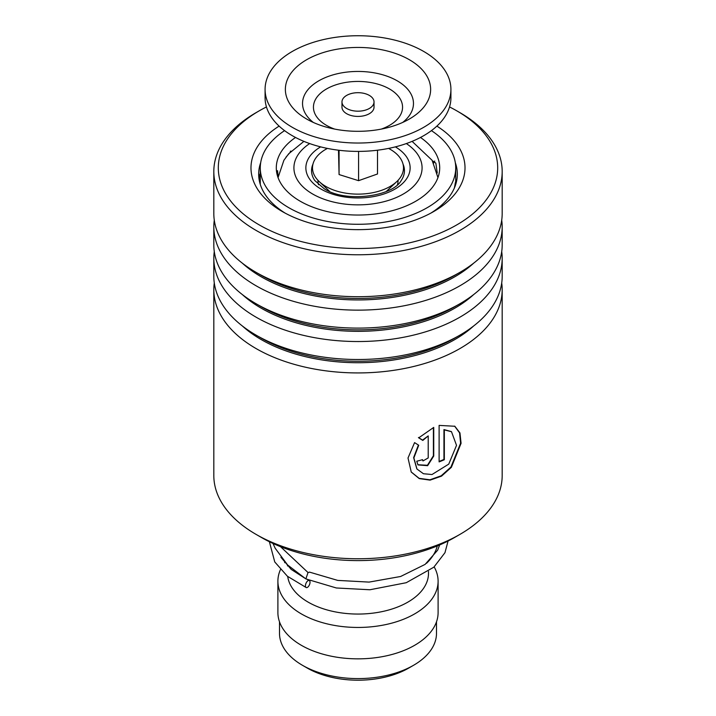 <?xml version="1.0" encoding="UTF-8"?>
<svg xmlns="http://www.w3.org/2000/svg" width="716" height="716" viewBox="0 0 716 716"><rect width="100%" height="100%" fill="white"/><g stroke="black" fill="none" stroke-linecap="round" stroke-linejoin="round"><path stroke-width="1.07" d="M436.5 621.801L436.5 633.266A78.5 45.323 180 0 1 413.508 665.316L408.747 668.064A71.77 41.438 180 0 1 307.254 668.064L302.492 665.316A78.5 45.323 180 0 1 279.5 633.266L279.5 621.801M413.508 665.316A78.5 45.323 180 0 1 302.492 665.316L307.254 668.064M318.548 184.728A40.051 23.127 180 0 1 317.958 180.334M437.279 545.941A80.103 46.245 180 0 1 426.539 563.286M428.49 571.457L428.49 573.364A70.49 40.696 180 0 1 384.975 610.963A70.49 40.696 180 0 1 308.157 602.138A70.49 40.696 180 0 1 287.725 576.505M434.165 566.893A80.103 46.245 180 0 1 438.103 581.213A80.103 46.245 180 0 1 388.654 623.931A80.103 46.245 180 0 1 301.355 613.907A80.103 46.245 180 0 1 277.897 581.213A80.103 46.245 180 0 1 280.448 569.632M438.103 581.213L438.103 612.601A80.103 46.245 180 0 1 388.654 655.328A80.103 46.245 180 0 1 301.355 645.304A80.103 46.245 180 0 1 277.897 612.601L277.897 581.213M284.619 562.669A80.103 46.245 180 0 1 284.986 562.194M398.042 180.334A40.051 23.127 180 0 1 397.452 184.728M344.342 106.773A16.02 9.245 0 0 0 362.35 110.837A16.02 9.245 0 0 0 374.02 101.941A16.02 9.245 0 0 0 371.658 97.108A16.02 9.245 0 0 0 353.65 93.035A16.02 9.245 0 0 0 341.98 101.941A16.02 9.245 0 0 0 344.342 106.773M341.98 101.941L341.98 107.167A16.02 9.245 0 0 0 344.342 112A16.02 9.245 0 0 0 362.35 116.073A16.02 9.245 0 0 0 374.02 107.167L374.02 101.941M265.081 89.384L265.081 97.752A92.919 53.646 0 0 0 278.775 125.783A92.919 53.646 0 0 0 383.221 149.384A92.919 53.646 0 0 0 450.919 97.752L450.919 89.384A92.919 53.646 0 0 0 437.225 61.352A92.919 53.646 0 0 0 332.779 37.751A92.919 53.646 0 0 0 265.081 89.384A92.919 53.646 0 0 0 278.775 117.415A92.919 53.646 0 0 0 383.221 141.016A92.919 53.646 0 0 0 450.919 89.384M419.934 67.465A72.638 41.94 0 0 0 320.043 53.628A72.638 41.94 0 0 0 296.066 111.293A72.638 41.94 0 0 0 306.385 118.883A72.638 41.94 0 0 0 409.615 118.883A72.638 41.94 0 0 0 419.934 67.465M338.489 150.199L339.071 174.561L358.582 180.674L377.511 173.979L377.511 150.199M358.582 180.674L358.582 151.398M339.071 174.561L339.071 150.27M388.573 148.409A45.502 26.268 180 0 1 396.771 181.604A45.502 26.268 180 0 1 336.287 190.948A45.502 26.268 180 0 1 319.229 181.604A45.502 26.268 180 0 1 327.427 148.409M432.849 161.055L435.838 163.132L437.243 172.986M455.68 184.531L455.555 181.936L454.374 188.022M276.698 172.538L277.531 170.659L277.978 174.749M285.935 157.243L291.152 151.139M295.529 137.463A81.705 47.167 0 0 0 276.295 167.866A81.705 47.167 0 0 0 300.228 201.223A81.705 47.167 0 0 0 389.262 211.444A81.705 47.167 0 0 0 439.705 167.866A81.705 47.167 0 0 0 420.471 137.463M284.574 130.634A97.725 56.421 0 0 0 260.275 167.866A97.725 56.421 0 0 0 288.897 207.756A97.725 56.421 0 0 0 395.393 219.991A97.725 56.421 0 0 0 455.725 167.866A97.725 56.421 0 0 0 431.426 130.634M213.816 289.685L213.816 475.522A144.184 83.244 0 0 0 237.023 520.809A144.184 83.244 0 0 0 256.051 534.378A144.184 83.244 0 0 0 459.949 534.378A144.184 83.244 0 0 0 502.185 475.522L502.185 289.685A144.184 83.244 180 0 1 398.901 369.51A144.184 83.244 180 0 1 237.023 334.972A144.184 83.244 180 0 1 213.816 289.685A144.184 83.244 180 0 1 214.29 282.972M266.459 106.944A139.701 80.657 0 0 0 259.219 110.837A139.701 80.657 0 0 0 240.791 211.748A139.701 80.657 0 0 0 434.003 235.537A139.701 80.657 0 0 0 475.209 123.984A139.701 80.657 0 0 0 456.781 110.837A139.701 80.657 0 0 0 449.541 106.944M456.781 110.837L459.949 112.663A144.184 83.244 180 0 1 478.977 126.24A144.184 83.244 180 0 1 502.185 171.527A144.184 83.244 180 0 1 398.901 251.352A144.184 83.244 180 0 1 237.023 216.814A144.184 83.244 180 0 1 213.816 171.527A144.184 83.244 180 0 1 256.051 112.663L259.219 110.837M436.876 126.106A107.015 61.782 180 0 1 447.786 134.25A107.015 61.782 180 0 1 433.672 211.551A107.015 61.782 180 0 1 282.328 211.551A107.015 61.782 180 0 1 268.214 201.482A107.015 61.782 180 0 1 279.124 126.106M260.696 162.621A99.327 57.343 0 0 0 258.673 174.14A99.327 57.343 0 0 0 274.658 205.34A99.327 57.343 0 0 0 285.147 213.117M430.853 213.117A99.327 57.343 0 0 0 457.327 174.14A99.327 57.343 0 0 0 455.304 162.621M501.71 251.576A144.184 83.244 180 0 1 502.185 258.288L502.185 276.26A144.184 83.244 180 0 1 459.949 335.124A144.184 83.244 180 0 1 256.051 335.124A144.184 83.244 180 0 1 237.023 321.547A144.184 83.244 180 0 1 213.816 276.26L213.816 258.288A144.184 83.244 180 0 1 214.29 251.576M502.185 258.288A144.184 83.244 180 0 1 398.901 338.113A144.184 83.244 180 0 1 237.023 303.584A144.184 83.244 180 0 1 213.816 258.288M501.71 220.188A144.184 83.244 180 0 1 502.185 226.9L502.185 244.863A144.184 83.244 180 0 1 459.949 303.727A144.184 83.244 180 0 1 256.051 303.727A144.184 83.244 180 0 1 237.023 290.159A144.184 83.244 180 0 1 213.816 244.863L213.816 226.9A144.184 83.244 180 0 1 214.29 220.188M502.185 226.9A144.184 83.244 180 0 1 398.901 306.725A144.184 83.244 180 0 1 237.023 272.187A144.184 83.244 180 0 1 213.816 226.9M502.185 171.527L502.185 213.475A144.184 83.244 180 0 1 459.949 272.331A144.184 83.244 180 0 1 256.051 272.331A144.184 83.244 180 0 1 237.023 258.762A144.184 83.244 180 0 1 213.816 213.475L213.816 171.527M501.71 282.972A144.184 83.244 180 0 1 502.185 289.685M428.213 457.927L428.213 435.91L422.816 440.43L418.717 437.852L433.735 427.407L433.735 456.047L427.622 465.686L417.965 464.908L416.757 461.238A144.184 83.244 180 0 0 422.547 459.654L422.995 460.934L428.213 457.927M414.573 442.613L418.735 445.262L413.875 457.918L416.963 469.034L423.442 473.732L431.999 474.529L448.753 464.12L456.522 445.343L451.501 431.73L444.332 429.869L444.332 459.735A144.184 83.244 180 0 1 439.114 461.883L439.114 425.394L454.839 426.262L459.949 432.929L461.077 443.293L451.375 467.315L441.53 476.131L430.101 480.132L419.236 478.592L411.252 472.068L408.013 458.016L414.573 442.613M459.949 534.378L454.517 537.519A136.496 78.805 180 0 1 261.483 537.519L256.051 534.378M418.395 445.048L413.624 457.64L416.846 468.882M451.277 431.578L443.947 429.573L443.947 459.439A143.54 82.877 180 0 1 439.114 461.435M454.606 426.11L459.565 432.867L460.603 443.222L450.937 467.056L441.199 475.8L429.895 479.801L419.129 478.333L411.154 471.925M428.213 435.91L422.53 440.098L418.439 437.512M433.404 427.559L433.404 455.734L427.434 465.293L417.84 464.738M422.297 459.726L422.87 460.755M448.064 541.01L444.976 552.689L433.851 567.179L406.267 582.708L369.904 589.76L336.359 587.979L305.875 578.913L308.023 572.532L309.598 572.182M307.737 587.165A3.849 1.871 113.2 0 0 309.867 583.522A3.849 1.871 113.2 0 0 309.303 580.515A3.849 1.871 113.2 0 0 307.737 580.882A3.849 1.871 113.2 0 0 305.598 584.524A3.849 1.871 113.2 0 0 306.171 587.532A3.849 1.871 113.2 0 0 307.737 587.165M403.01 164.045A46.459 26.823 180 0 1 401.193 180.557C392.663 196.542 345.747 202.986 324.33 188.836L314.807 180.557A46.459 26.823 180 0 1 312.99 164.045M395.366 146.869A52.143 30.108 180 0 1 394.623 189.292A52.143 30.108 180 0 1 321.126 189.149A52.143 30.108 180 0 1 320.634 146.869M309.67 143.567A64.082 36.999 0 0 0 312.686 194.027A64.082 36.999 0 0 0 401.721 194.913A64.082 36.999 0 0 0 406.33 143.567M402.687 122.445A55.463 32.023 0 0 0 405.292 86.734A55.463 32.023 0 0 0 329.02 76.164A55.463 32.023 0 0 0 310.708 120.199A55.463 32.023 0 0 0 313.313 122.445M381.315 129.095A44.562 25.731 0 0 0 395.993 93.724A44.562 25.731 0 0 0 334.712 85.231A44.562 25.731 0 0 0 320.007 120.61A44.562 25.731 0 0 0 334.685 129.095M473.661 325.959A136.872 79.02 180 0 1 243.163 326.702A136.872 79.02 180 0 1 242.339 325.959M473.661 294.571A136.872 79.02 180 0 1 243.163 295.314A136.872 79.02 180 0 1 242.339 294.571M473.661 263.175A136.872 79.02 180 0 1 243.163 263.918A136.872 79.02 180 0 1 242.339 263.175M459.949 335.124L454.785 338.104A136.872 79.02 180 0 1 261.215 338.104L256.051 335.124M459.949 303.727L454.785 306.716A136.872 79.02 180 0 1 261.215 306.716L256.051 303.727M459.949 272.331L454.785 275.32A136.872 79.02 180 0 1 261.215 275.32L256.051 272.331M308.023 572.532L280.52 546.675M437.95 177.586L432.115 160.303L412.103 141.365M287.51 564.879L287.51 565.926M303.897 141.365L288.673 153.797L283.912 160.268L278.05 177.586M386.667 191.109L396.771 181.604M329.333 191.109L319.229 181.604M455.725 167.866L455.725 184.397M260.275 167.866L260.275 184.397M455.6 184.782A9.612 9.612 0 0 0 455.036 183.86M434.737 161.037A9.612 9.612 0 0 0 433.672 163.087M290.624 151.676A9.612 9.612 0 0 0 290.347 151.166M260.275 173.415A9.612 9.612 0 0 0 260.275 182.106M278.255 175.778A9.612 9.612 0 0 0 276.743 172.27M451.053 431.426L451.501 431.73M309.446 572.093L337.719 580.399L369.098 582.099L400.62 576.487L425.125 564.387L437.637 550.192L439.651 544.948M280.932 557.272L291.197 569.399L305.079 578.358M307.325 579.513L309.303 580.515M269.386 541.735L274.747 561.935L287.402 576.246L306.171 587.532M305.875 578.913L287.635 565.005L275.204 548.268L272.984 543.444"/></g></svg>
